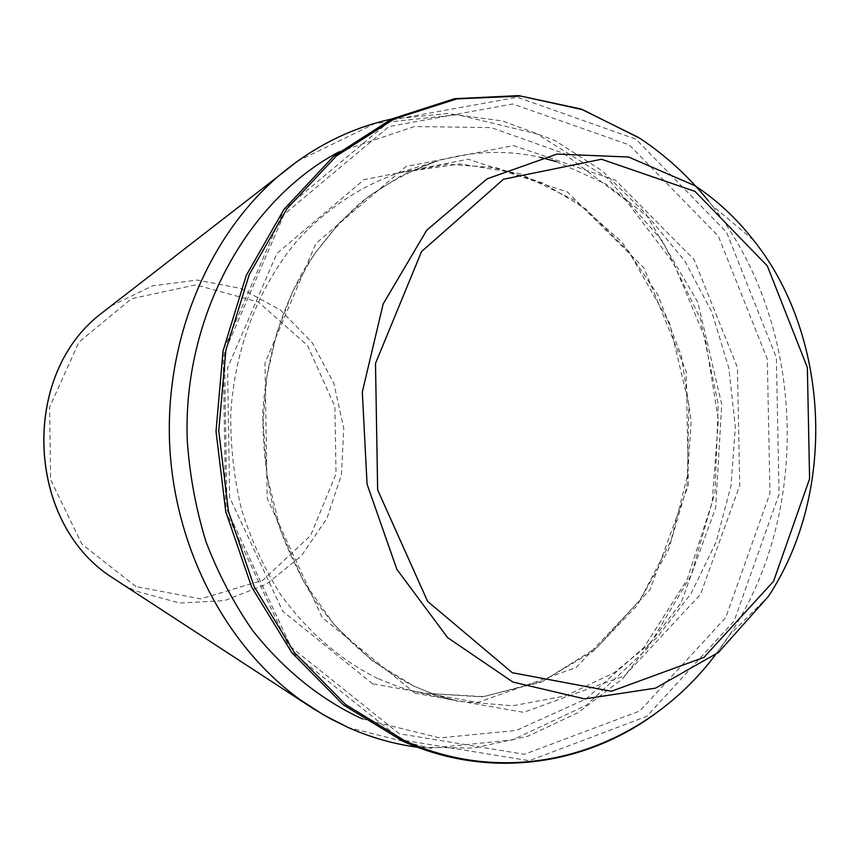 <?xml version="1.0" encoding="UTF-8"?>
<svg xmlns="http://www.w3.org/2000/svg" width="859" height="859" viewBox="0 0 859 859"><rect width="100%" height="100%" fill="white"/><g stroke="black" fill="none" stroke-linecap="round" stroke-linejoin="round"><path stroke-width="0.64" stroke-dasharray="4.29 3.22" d="M399.317 733.769L291.158 647.214L226.948 509.634L224.446 352.544L284.071 214.406L388.944 126.574L512.726 103.993L629.25 144.892L718.36 236.161L767.323 359.137L769.954 493.281L725.737 617.535L639.869 710.962L524.398 754.309L399.317 733.769M339.122 151.796L414.371 126.552L491.284 127.626L563.483 153.289L625.706 200.126L673.928 263.627L705.379 338.747L718.36 420.126L712.165 502.3L687.05 579.761L644.261 647.052L586.139 698.882L516.313 730.44L439.754 737.892L362.67 718.962M372.634 683.839L282.643 611.136L229.643 497.34L227.581 367.931L276.813 253.555L364.098 179.617L468.273 159.194L567.445 192.008L643.982 267.987L686.234 371.603L688.403 485.034L650.038 589.725L576.153 667.54L477.851 702.447L372.634 683.839M377.874 678.589C339.971 659.787 307.458 631.623 280.345 594.095C263.992 567.939 251.011 539.613 241.422 509.097C233.97 477.765 230.416 445.896 230.76 413.469C234.722 348.861 258.269 287.84 295.947 242.109C325.4 209.328 360.823 185.791 399.102 172.831L460.027 163.919L519.985 173.668L575.004 200.512L621.819 241.959L657.876 294.916L681.37 355.905L691.173 421.254L686.824 487.193L668.463 549.91L636.916 605.67L593.709 650.864L541.095 682.175L482.146 696.864L420.695 693.03L399.059 687.028L377.874 678.589M556.321 161.589L605.638 183.858L649.125 217.746L684.988 261.276L711.896 312.225L728.872 368.232L735.325 426.859L731.041 485.614L716.127 542.008L691.055 593.569L656.684 637.872L614.282 672.651L565.587 695.844L512.748 705.776L458.362 701.298L436.147 695.114L414.382 686.405C375.931 667.303 341.42 637.442 314.018 598.82C297.16 571.654 283.781 542.212 273.881 510.493C266.193 477.926 262.521 444.779 262.865 411.064C266.494 360.05 279.948 313.352 303.216 270.972C320.074 244.504 339.584 221.407 361.757 201.693C385.09 184.191 409.818 170.78 435.953 161.471C470.915 151.001 505.704 149.627 540.332 157.347M415.144 693.234L322.104 617.428L267.192 498.424L264.991 363.013L315.908 243.473L406.082 166.496L513.467 145.59L615.474 180.175L694.061 259.547L737.43 367.459L739.728 485.475L700.482 594.482L624.718 675.679L523.646 712.358L415.144 693.234M401.765 739.975L291.33 651.734L225.713 511.202L223.157 350.665L284.093 209.585L391.156 120.056L517.354 97.25L635.993 139.19L726.617 232.327L776.375 357.655L779.07 494.312L734.155 620.939L646.838 716.299L529.284 760.709L401.765 739.975M708.213 200.716L711.671 205.054C805.066 322.544 812.85 510.182 729.516 635.005L715.268 655.03M638.323 137.322C666.122 155.533 690.572 178.114 711.671 205.054L753.558 240.23C830.213 336.739 836.741 493.946 768.354 596.479L729.516 635.005C710.737 663.599 688.252 688.123 662.053 708.578M135.926 586.536L81.895 544.155L50.66 479.794L49.597 407.145L78.878 342.193L131.524 298.707L195.745 284.866L258.312 302.003L307.511 345.468L334.892 406.457L336.019 473.781L310.647 535.49L262.811 580.244L200.695 598.916L135.926 586.536M110.94 305.976L152.451 285.864L197.216 280.045L241.132 288.527L280.506 310.12L312.182 342.634L333.797 383.168L343.783 428.383L341.452 474.694L326.925 518.428L301.208 556.052L266.172 584.335L224.5 600.613L179.628 603.05L135.497 590.949L122.493 584.238M297.268 161.32L375.039 123.46L457.46 114.698L536.886 133.897L606.905 177.663L662.557 241.143L700.386 318.732L718.221 404.428L715.075 492.1L691.023 575.551L647.299 648.609L586.407 705.25L512.297 739.953L430.52 748.243L348.153 727.466M399.102 172.831L447.872 164.219L496.545 167.816L542.995 182.988L585.344 208.651L628.842 251.698L669.537 323.113L688.875 404.847L687.479 475.553L670.922 541.009L640.245 599.625L597.048 647.396L543.747 680.747L483.606 696.649L420.695 693.03L458.362 701.298L436.297 695.156L414.661 686.502L372.473 660.968L334.935 625.642L303.85 581.736L280.796 531.012L266.999 475.65L263.133 421.705L266.848 376.521L276.759 332.884L292.543 292.017L313.653 255.005L339.391 222.803L368.941 196.163L401.432 175.601L435.953 161.471L399.102 172.831M391.425 119.09L447.528 113.581L502.73 121.012L554.86 140.489L602.084 170.78L645.592 213.515L697.852 302.261L721.743 404.374L715.676 507.841L681.037 602.911L622.56 678.814L578.075 712.669L527.877 736.217L473.674 748.082L417.506 747.223"/><path stroke-width="1.29" d="M362.67 718.962L359.298 717.49C318.539 697.938 282.89 668.828 252.353 630.13C233.627 603.082 218.165 573.597 205.967 541.664C195.852 508.732 189.603 474.855 187.23 440.012C182.795 316.874 247.274 200.136 339.122 151.796M540.332 157.347L556.321 161.589M715.268 655.03C644.057 749.617 517.676 791.977 404.933 740.834L345.608 704.552L294.229 652.325L254.221 586.697L228.44 511.33L218.755 430.821L225.863 350.247L249.196 274.687L286.96 208.705L336.438 155.941L394.281 118.907L456.902 98.903L520.758 96.079L582.606 109.673L639.633 138.181C665.381 155.211 688.242 176.052 708.213 200.716M694.845 185.651C716.997 200.233 736.571 218.433 753.558 240.23C828.602 333.593 838.395 490.382 768.354 596.479L718.457 652.464L655.492 688.145L584.7 698.893L512.844 682.025L447.625 637.636L396.847 569.302L367.061 484.132L362.315 391.994L383.178 303.936L426.708 230.266L487.096 178.833L556.933 154.094L628.52 157.014L694.845 185.651M695.017 191.407L601.515 159.248L503.503 179.241L421.554 251.558L375.501 363.389L377.649 489.931L427.61 601.354L512.318 672.737L611.383 691.27L703.961 657.371L773.529 581.318L809.586 478.764L807.363 367.545L767.323 265.903L695.017 191.407M122.493 584.238L109.952 576.078C26.854 520.801 20.895 377.112 99.118 315.146L110.94 305.976M348.153 727.466L323.446 714.86L299.737 699.441C225.391 645.474 174.044 547.194 169.588 442.911C165.379 338.618 208.404 236.418 278.026 176.471L297.268 161.32M662.053 708.578C590.262 764.918 491.327 781.046 402.817 741.177L343.278 704.831L291.749 652.593L251.655 587.019L225.777 511.771L216.017 431.379L223.05 350.891L246.297 275.352L284.028 209.285L333.56 156.327L391.564 119.025L454.454 98.721L518.664 95.617L580.899 108.986L638.323 137.322M417.506 747.223C394.034 744.119 371.056 737.613 348.571 727.68L330.661 718.897L313.256 708.664L109.952 576.078C26.769 520.726 20.809 377.198 99.118 315.146L278.026 176.471C312.515 147.2 350.311 128.077 391.425 119.09"/></g></svg>
